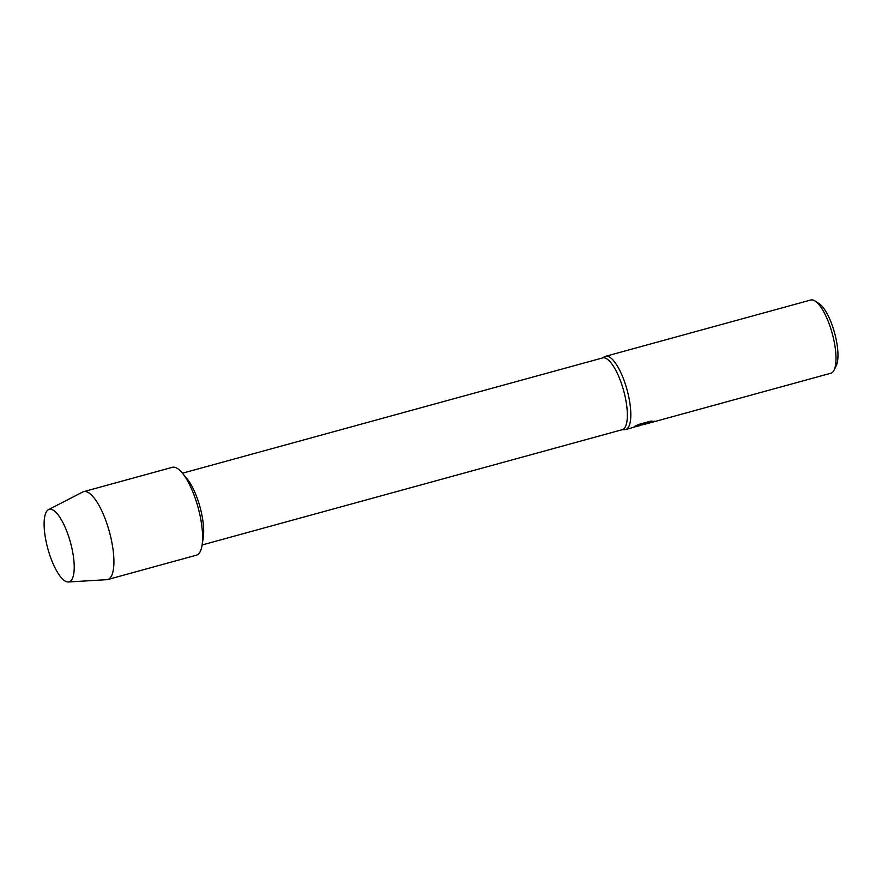 <?xml version="1.0" encoding="UTF-8"?>
<svg xmlns="http://www.w3.org/2000/svg" width="882" height="882" viewBox="0 0 882 882"><rect width="100%" height="100%" fill="white"/><g stroke="black" fill="none" stroke-linecap="round" stroke-linejoin="round"><path stroke-width="1.32" d="M69.204 581.833A37.584 11.742 -105.3 0 0 74.22 567.754A37.584 11.742 -105.3 0 0 60.814 518.881A37.584 11.742 -105.3 0 0 49.116 509.399A37.584 11.742 -105.3 0 0 47.926 549.034A37.584 11.742 -105.3 0 0 69.204 581.833A37.584 11.742 -105.3 0 0 74.22 567.754A37.584 11.742 -105.3 0 0 60.814 518.881A37.584 11.742 -105.3 0 0 49.116 509.399A37.584 11.742 -105.3 0 0 48.488 509.653A37.584 11.742 -105.3 0 0 47.837 548.714A37.584 11.742 -105.3 0 0 68.344 581.988A37.584 11.742 -105.3 0 0 69.204 581.833M202.088 545.23L203.257 537.788A37.198 11.62 -105.3 0 0 187.072 478.805L182.265 473.006A45.555 14.233 -105.3 0 0 172.188 467.361A45.555 14.233 -105.3 0 1 172.31 467.328A45.555 14.233 -105.3 0 1 198.031 507.304A45.555 14.233 -105.3 0 1 196.532 555.153A45.555 14.233 -105.3 0 0 202.088 545.23A45.555 14.233 -105.3 0 0 182.265 473.006M622.207 429.699A37.198 11.62 -105.3 0 0 622.306 429.666A37.198 11.62 -105.3 0 0 622.405 429.644A37.198 11.62 -105.3 0 0 623.618 390.561A37.198 11.62 -105.3 0 0 602.615 357.916A37.198 11.62 -105.3 0 0 602.516 357.949M621.898 429.777L624.798 429.666A37.959 11.852 -105.3 0 0 625.647 429.534A37.959 11.852 -105.3 0 0 625.757 429.512A37.959 11.852 -105.3 0 0 627.003 389.635A37.959 11.852 -105.3 0 0 605.559 356.317A37.959 11.852 -105.3 0 0 605.46 356.35A37.959 11.852 -105.3 0 0 604.754 356.648L602.208 358.026M639.671 425.686L637.84 426.116M830.745 373.262A37.959 11.852 -105.3 0 0 830.844 373.24A37.959 11.852 -105.3 0 0 830.943 373.207A37.959 11.852 -105.3 0 0 834.041 370.164A37.959 11.852 -105.3 0 0 832.233 333.484A37.959 11.852 -105.3 0 0 815.067 301.027A37.959 11.852 -105.3 0 0 810.756 300.012A37.959 11.852 -105.3 0 0 810.657 300.045M630.564 428.189L644.477 423.702L634.478 426.447L638.568 424.463L650.916 421.078L653.518 421.331M654.554 421.21L644.951 424.209L652.316 422.147M834.041 370.164L836.191 365.865A34.166 10.672 -105.3 0 0 834.57 332.845A34.166 10.672 -105.3 0 0 819.124 303.628L815.067 301.027M631.545 427.847L643.121 424.44M641.986 424.981L653.353 421.276M634.831 426.271L644.477 423.702M68.344 581.988L106.799 579.672A45.555 14.233 -105.3 0 0 107.736 579.529A45.555 14.233 -105.3 0 0 107.847 579.485A45.555 14.233 -105.3 0 0 109.346 531.637A45.555 14.233 -105.3 0 0 83.625 491.66A45.555 14.233 -105.3 0 0 83.503 491.693A45.555 14.233 -105.3 0 0 82.743 492.002L48.488 509.653M182.442 473.204L602.615 357.916M605.559 356.317L810.756 300.012M625.647 429.534L630.652 428.167M644.698 424.308L830.844 373.24M202.121 544.966L622.306 429.666M83.625 491.66L172.31 467.328M107.736 579.529L196.41 555.186"/></g></svg>

